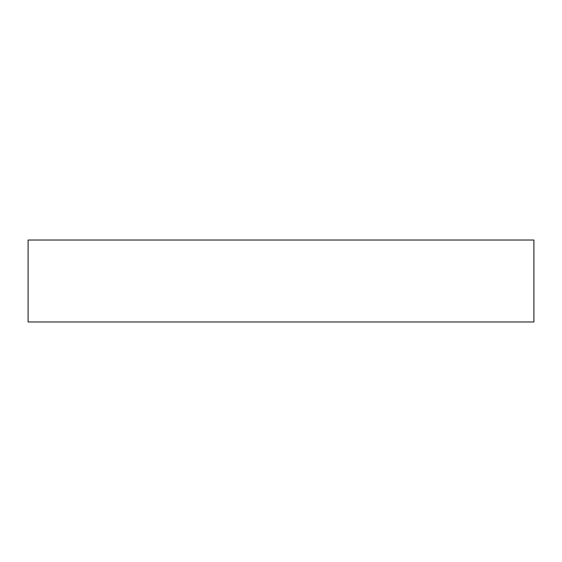<?xml version="1.0" encoding="UTF-8"?>
<svg xmlns="http://www.w3.org/2000/svg" width="562" height="562" viewBox="0 0 562 562"><rect width="100%" height="100%" fill="white"/><g stroke="black" fill="none" stroke-linecap="round" stroke-linejoin="round"><path stroke-width="0.84" d="M533.9 240.03L28.1 240.03L28.1 321.97L533.9 321.97L533.9 240.03L533.9 321.97L28.1 321.97L28.1 240.03L533.9 240.03"/></g></svg>
